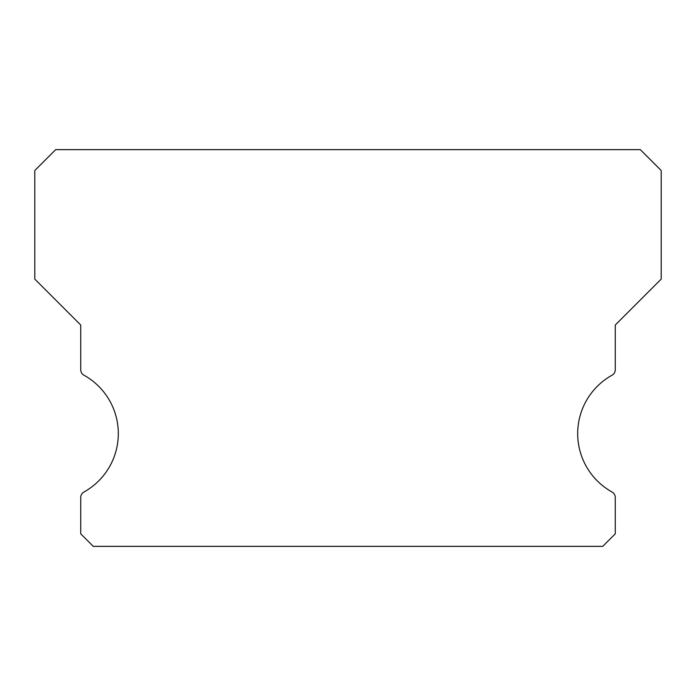 <?xml version="1.0" encoding="UTF-8"?>
<svg xmlns="http://www.w3.org/2000/svg" width="696" height="696" viewBox="0 0 696 696"><rect width="100%" height="100%" fill="white"/><g stroke="black" fill="none" stroke-linecap="round" stroke-linejoin="round"><path stroke-width="1.04" d="M612.045 492.011A66.816 66.816 0 0 1 612.045 375.205A6.264 6.264 0 0 0 615.264 369.724L615.264 325.032L661.2 279.096L661.2 170.52L640.32 149.64L55.68 149.64L34.8 170.52L34.8 279.096L80.736 325.032L80.736 369.724A6.264 6.264 0 0 0 83.955 375.205A66.816 66.816 0 0 1 83.955 492.011A6.264 6.264 0 0 0 80.736 497.492L80.736 533.832L93.264 546.36L602.736 546.36L615.264 533.832L615.264 497.492A6.264 6.264 0 0 0 612.045 492.011"/></g></svg>
